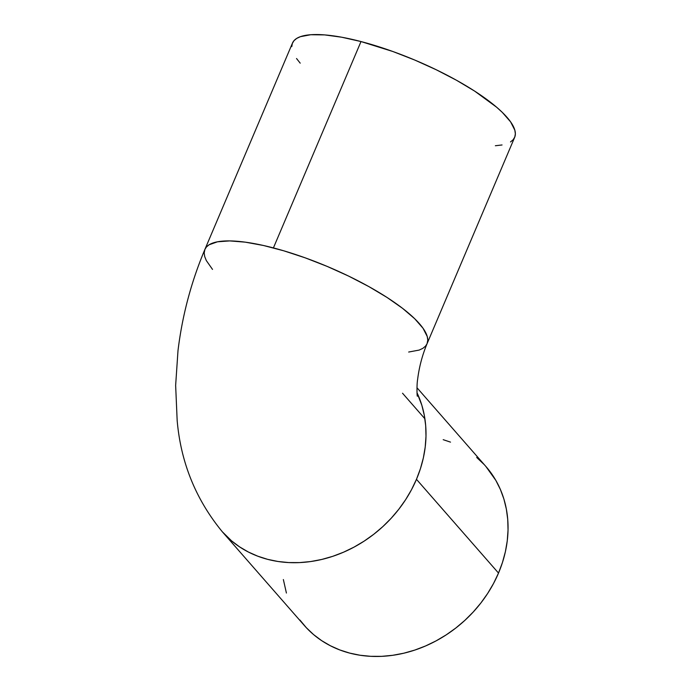 <?xml version="1.0" encoding="UTF-8"?>
<svg xmlns="http://www.w3.org/2000/svg" width="691" height="691" viewBox="0 0 691 691"><rect width="100%" height="100%" fill="white"/><g stroke="black" fill="none" stroke-linecap="round" stroke-linejoin="round"><path stroke-width="1.04" d="M408.675 352.039L419.169 350.078L422.892 348.324L425.578 346.07L427.064 343.712L514.657 137.354A120.675 32.132 -157 0 0 361.004 41.555L273.411 247.914A120.675 32.132 23 0 1 427.064 343.712A120.675 32.132 23 0 1 427.055 343.721M417.321 396.211C416.984 395.598 416.656 385.017 417.649 379.195C419.204 366.852 422.339 355.027 427.064 343.712L427.764 340.162L427.254 336.56L423.022 328.242L414.678 318.706L402.533 308.316L387.072 297.476L368.873 286.601L348.644 276.106L327.163 266.406L305.249 257.855L283.742 250.798L263.478 245.495L245.236 242.152L229.706 240.909L217.501 241.798L209.071 244.787L206.384 247.041L204.899 249.408C191.2 281.902 182.225 315.692 177.984 350.76L175.644 385.397L177.164 420.491C180.774 462.417 195.812 499.498 222.295 531.742A120.675 101.897 138.8 0 1 222.277 531.733L231.554 540.846L239.604 546.883L248.363 552.014L257.743 556.177L267.65 559.347L278.007 561.481L288.691 562.569L299.618 562.586L310.665 561.55L321.747 559.451L332.742 556.324L343.539 552.195L354.051 547.108L364.174 541.105L373.796 534.247L382.84 526.602L391.21 518.233L398.819 509.232L405.617 499.688L411.516 489.686L416.466 479.321A120.675 101.897 138.8 0 1 222.286 531.742L304.334 625.502A120.675 101.897 -41.2 0 0 498.513 573.072L416.466 479.321L420.422 468.697L423.35 457.908L425.207 447.077L425.993 436.289L425.682 425.656L424.3 415.274L421.838 405.254L417.01 392.773A120.675 101.897 138.8 0 1 416.466 479.321L498.513 573.072A120.675 101.897 -41.2 0 0 485.963 466.563L416.993 387.746M204.899 249.408A120.675 32.132 23 0 1 273.411 247.914L361.004 41.555A120.675 32.132 -157 0 0 292.492 43.049L204.899 249.408A120.675 32.132 23 0 1 204.899 249.408L204.191 252.958L204.709 256.56L206.298 260.542L212.517 269.404M283.362 579.542L286.411 593.051M299.929 620.034L306.338 627.713L313.602 634.606L321.652 640.643L330.41 645.765L339.782 649.937L349.698 653.099L360.046 655.241L370.739 656.32L381.665 656.346L392.713 655.301L403.794 653.211L414.781 650.084L425.587 645.955L436.099 640.868L446.213 634.865L455.844 628.007L464.879 620.354L473.249 611.993L480.867 602.993L487.656 593.448L493.564 583.437L498.513 573.072L502.469 562.448L505.397 551.668L507.254 540.828L508.04 530.04L507.73 519.407L506.339 509.034L503.886 499.014L500.379 489.444L495.853 480.418L485.894 466.485M483.959 464.352L476.695 457.459M450.506 442.128L443.19 439.675M291.783 46.599L292.345 43.421L293.977 40.691L296.664 38.437L300.378 36.683L310.751 34.731L324.684 34.904L341.656 37.21L361.004 41.555L392.842 51.497L414.755 60.048L436.237 69.756L456.466 80.242L474.665 91.117L496.648 107.235L502.271 112.348L510.614 121.884L514.847 130.202L515.356 133.804L514.804 136.982L513.171 139.712L510.485 141.966M502.055 144.963L495.361 145.741M300.205 63.157L296.534 58.519M424.887 418.763L402.533 393.222"/></g></svg>
